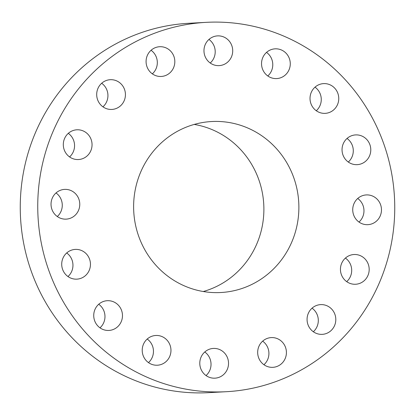 <?xml version="1.0" encoding="UTF-8"?>
<svg xmlns="http://www.w3.org/2000/svg" width="415" height="415" viewBox="0 0 415 415"><rect width="100%" height="100%" fill="white"/><g stroke="black" fill="none" stroke-linecap="round" stroke-linejoin="round"><path stroke-width="0.62" d="M91.99 143.336A14.893 14.369 86.9 0 0 76.879 129.796A14.893 14.369 86.9 0 0 63.371 146.002A14.893 14.369 86.9 0 0 78.487 159.536A14.893 14.369 86.9 0 0 91.99 143.336M69.575 156.927A14.893 14.369 86.9 0 0 74.498 144.28A14.893 14.369 86.9 0 0 68.299 133.355M232.903 391.221A184.95 178.481 86.9 0 0 394.25 193.935A184.95 178.481 86.9 0 0 206.265 22.343A184.95 178.481 86.9 0 0 199.594 22.835A184.95 178.481 86.9 0 0 38.242 220.121A184.95 178.481 86.9 0 0 226.232 391.708A184.95 178.481 86.9 0 0 232.903 391.221M208.538 121.761A85.62 82.621 86.9 0 0 133.848 213.087A85.62 82.621 86.9 0 0 220.868 292.518A85.62 82.621 86.9 0 0 223.955 292.295A85.62 82.621 86.9 0 0 298.65 200.964A85.62 82.621 86.9 0 0 211.624 121.533A85.62 82.621 86.9 0 0 208.538 121.761M78.108 197.353A14.893 14.369 86.9 0 0 64.595 189.39A14.893 14.369 86.9 0 0 52.695 211.168A14.893 14.369 86.9 0 0 66.203 219.13A14.893 14.369 86.9 0 0 78.108 197.353M85.251 252.844A14.893 14.369 86.9 0 0 75.281 249.405A14.893 14.369 86.9 0 0 62.432 259.567A14.893 14.369 86.9 0 0 66.914 275.705A14.893 14.369 86.9 0 0 76.884 279.145A14.893 14.369 86.9 0 0 89.733 268.987A14.893 14.369 86.9 0 0 85.251 252.844M112.341 301.363A14.893 14.369 86.9 0 0 107.298 300.704A14.893 14.369 86.9 0 0 93.837 313.709A14.893 14.369 86.9 0 0 103.864 329.785A14.893 14.369 86.9 0 0 108.906 330.444A14.893 14.369 86.9 0 0 122.368 317.439A14.893 14.369 86.9 0 0 112.341 301.363M155.246 335.517A14.893 14.369 86.9 0 0 142.257 351.401A14.893 14.369 86.9 0 0 157.394 365.216A14.893 14.369 86.9 0 0 157.928 365.179A14.893 14.369 86.9 0 0 170.923 349.295A14.893 14.369 86.9 0 0 155.786 335.476A14.893 14.369 86.9 0 0 155.246 335.517M207.443 350.11A14.893 14.369 86.9 0 0 200.31 367.233A14.893 14.369 86.9 0 0 214.96 378.169A14.893 14.369 86.9 0 0 220.873 376.493A14.893 14.369 86.9 0 0 228.006 359.369A14.893 14.369 86.9 0 0 213.352 348.429A14.893 14.369 86.9 0 0 207.443 350.11M260.978 342.92A14.893 14.369 86.9 0 0 259.214 359.12A14.893 14.369 86.9 0 0 272.847 367.332A14.893 14.369 86.9 0 0 283.108 362.01A14.893 14.369 86.9 0 0 284.872 345.804A14.893 14.369 86.9 0 0 271.239 337.592A14.893 14.369 86.9 0 0 260.978 342.92M307.702 315.042A14.893 14.369 86.9 0 0 322.237 334.355A14.893 14.369 86.9 0 0 335.17 323.928A14.893 14.369 86.9 0 0 320.629 304.615A14.893 14.369 86.9 0 0 307.702 315.042M340.502 270.72A14.893 14.369 86.9 0 0 355.614 284.254A14.893 14.369 86.9 0 0 369.122 268.054A14.893 14.369 86.9 0 0 354.011 254.514A14.893 14.369 86.9 0 0 340.502 270.72M354.389 216.697A14.893 14.369 86.9 0 0 367.898 224.665A14.893 14.369 86.9 0 0 379.803 202.888A14.893 14.369 86.9 0 0 366.289 194.925A14.893 14.369 86.9 0 0 354.389 216.697M347.241 161.207A14.893 14.369 86.9 0 0 357.216 164.651A14.893 14.369 86.9 0 0 370.066 154.489A14.893 14.369 86.9 0 0 365.584 138.351A14.893 14.369 86.9 0 0 355.608 134.911A14.893 14.369 86.9 0 0 342.759 145.068A14.893 14.369 86.9 0 0 347.241 161.207M320.152 112.693A14.893 14.369 86.9 0 0 325.194 113.352A14.893 14.369 86.9 0 0 338.656 100.342A14.893 14.369 86.9 0 0 328.628 84.271A14.893 14.369 86.9 0 0 323.586 83.612A14.893 14.369 86.9 0 0 310.124 96.617A14.893 14.369 86.9 0 0 320.152 112.693M277.246 78.539A14.893 14.369 86.9 0 0 290.235 62.655A14.893 14.369 86.9 0 0 275.104 48.835A14.893 14.369 86.9 0 0 274.564 48.877A14.893 14.369 86.9 0 0 261.575 64.761A14.893 14.369 86.9 0 0 276.712 78.575A14.893 14.369 86.9 0 0 277.246 78.539M225.055 63.946A14.893 14.369 86.9 0 0 232.187 46.822A14.893 14.369 86.9 0 0 217.533 35.882A14.893 14.369 86.9 0 0 211.624 37.563A14.893 14.369 86.9 0 0 204.491 54.687A14.893 14.369 86.9 0 0 219.141 65.622A14.893 14.369 86.9 0 0 225.055 63.946M171.519 71.136A14.893 14.369 86.9 0 0 173.283 54.93A14.893 14.369 86.9 0 0 159.651 46.719A14.893 14.369 86.9 0 0 149.384 52.046A14.893 14.369 86.9 0 0 147.621 68.247A14.893 14.369 86.9 0 0 161.253 76.459A14.893 14.369 86.9 0 0 171.519 71.136M124.796 99.014A14.893 14.369 86.9 0 0 110.255 79.701A14.893 14.369 86.9 0 0 97.328 90.122A14.893 14.369 86.9 0 0 111.863 109.441A14.893 14.369 86.9 0 0 124.796 99.014M206.265 22.343L188.768 23.292A184.95 178.481 86.9 0 0 182.097 23.78A184.95 178.481 86.9 0 0 20.75 221.065A184.95 178.481 86.9 0 0 208.735 392.657L226.232 391.708M203.267 291.522A85.62 82.621 86.9 0 0 263.758 204.46A85.62 82.621 86.9 0 0 194.236 124.422M358.985 222.056A14.893 14.369 86.9 0 0 362.305 203.832A14.893 14.369 86.9 0 0 357.709 198.479M67.972 276.535A14.893 14.369 86.9 0 0 67.759 253.793A14.893 14.369 86.9 0 0 66.696 252.958M348.304 162.042A14.893 14.369 86.9 0 0 348.086 139.295A14.893 14.369 86.9 0 0 347.028 138.465M99.994 327.834A14.893 14.369 86.9 0 0 98.718 304.257M316.282 110.743A14.893 14.369 86.9 0 0 315.006 87.166M148.477 362.606A14.893 14.369 86.9 0 0 147.206 339.034M267.794 75.966A14.893 14.369 86.9 0 0 266.523 52.394M206.048 375.559A14.893 14.369 86.9 0 0 204.771 351.987M210.229 63.013A14.893 14.369 86.9 0 0 208.953 39.441M263.935 364.723A14.893 14.369 86.9 0 0 265.616 362.954A14.893 14.369 86.9 0 0 262.659 341.151M152.341 73.849A14.893 14.369 86.9 0 0 154.022 72.08A14.893 14.369 86.9 0 0 151.065 50.277M313.325 331.746A14.893 14.369 86.9 0 0 317.672 324.878A14.893 14.369 86.9 0 0 312.049 308.169M102.951 106.831A14.893 14.369 86.9 0 0 107.298 99.958A14.893 14.369 86.9 0 0 101.675 83.254M346.701 281.645A14.893 14.369 86.9 0 0 351.63 268.998A14.893 14.369 86.9 0 0 345.425 258.073M57.291 216.521A14.893 14.369 86.9 0 0 60.611 198.303A14.893 14.369 86.9 0 0 56.015 192.944"/></g></svg>
